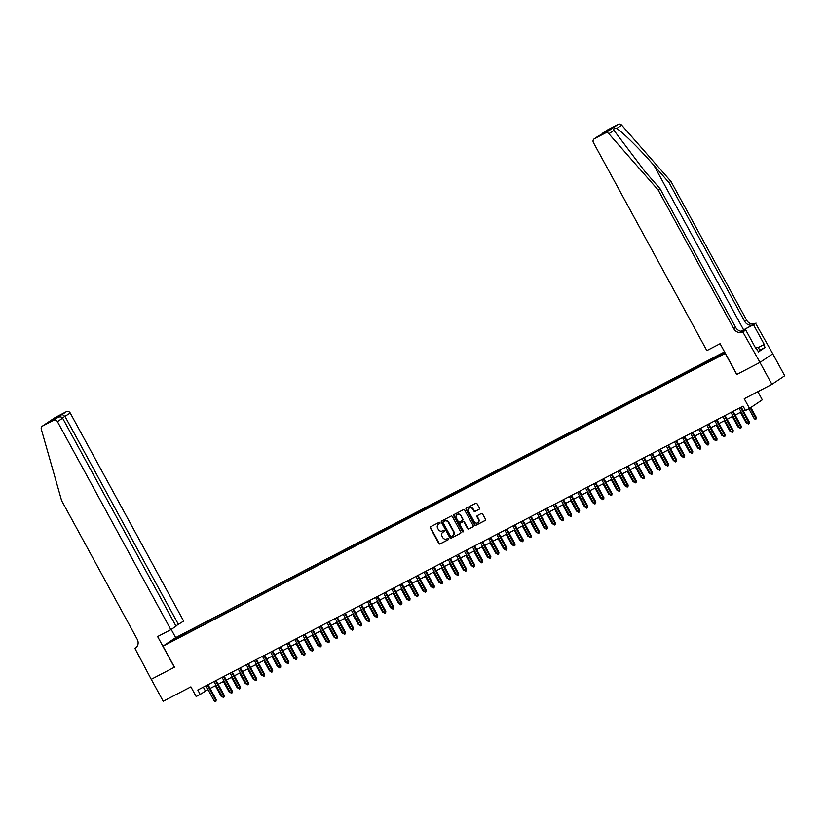 <?xml version="1.0" encoding="UTF-8"?>
<svg xmlns="http://www.w3.org/2000/svg" width="826" height="826" viewBox="0 0 826 826"><rect width="100%" height="100%" fill="white"/><g stroke="black" fill="none" stroke-linecap="round" stroke-linejoin="round"><path stroke-width="1.24" d="M439.979 522.651A0.692 0.63 -123.9 0 0 439.102 522.331L430.676 526.72A0.981 0.888 -123.9 0 0 430.346 528L438.802 543.508A0.981 0.888 -123.9 0 0 440.072 543.952L448.497 539.564A0.692 0.63 -123.9 0 0 447.837 538.356L446.742 538.924A3.139 2.86 -123.9 0 1 442.705 537.489L442.003 536.198A3.139 2.86 -123.9 0 1 443.035 532.12L444.12 531.552A0.692 0.63 -123.9 0 0 443.469 530.344L442.375 530.912A3.139 2.86 -123.9 0 1 438.338 529.476L437.635 528.186A3.139 2.86 -123.9 0 1 438.668 524.107L439.752 523.539A0.692 0.63 -123.9 0 0 439.979 522.651M479.059 509.332A0.981 0.888 -123.9 0 0 479.39 508.052L477.015 503.705A0.981 0.888 -123.9 0 0 475.755 503.251L466.391 508.124A0.981 0.888 -123.9 0 0 466.07 509.394L474.527 524.902A0.981 0.888 -123.9 0 0 475.786 525.357L485.141 520.483A0.981 0.888 -123.9 0 0 485.471 519.213L482.601 513.958A0.981 0.888 -123.9 0 0 481.341 513.504L477.335 515.589A0.981 0.888 -123.9 0 0 477.015 516.87L478.43 519.471A2.623 2.385 -123.9 0 1 477.779 522.755A2.623 2.385 -123.9 0 1 474.196 521.681L468.621 511.47A2.623 2.385 -123.9 0 1 469.282 508.186A2.623 2.385 -123.9 0 1 472.864 509.26L473.794 510.964A0.981 0.888 -123.9 0 0 475.053 511.408L479.214 509.229M174.358 667.274L157.611 636.557L170.858 629.66L57.448 421.642A3.005 2.726 -123.9 0 0 53.587 420.279L42.56 426.02A3.005 2.726 -123.9 0 0 41.3 429.241L61.609 500.608L137.219 639.293A7 6.371 56.1 0 1 135.464 648.049A7 6.371 56.1 0 1 134.917 648.379L151.22 679.323L174.472 667.202L151.261 679.302L163.218 701.253L190.889 686.85L196.154 696.504L200.191 694.398L197.796 690.009L743.07 406.134L745.465 410.522L749.502 408.416L762.295 399.825L757.855 391.679M606.749 130.425A3.005 2.726 56.1 0 1 607.213 130.116L618.24 124.375A3.005 2.726 56.1 0 1 621.679 125.16L670.97 181.441L746.58 320.116A7 6.371 -123.9 0 0 755.583 323.317L772.775 353.807L759.982 362.397L736.72 374.508L759.941 362.418L771.907 384.358L744.236 398.762L749.502 408.416M736.72 374.508L725.228 353.445L163.001 646.149L175.793 637.558L724.536 351.876M174.482 667.212L163.001 646.149M452.349 516.539A0.981 0.888 -123.9 0 0 451.089 516.095L441.734 520.958A0.981 0.888 -123.9 0 0 441.414 522.239L449.871 537.747A0.981 0.888 -123.9 0 0 451.13 538.191L460.485 533.328A0.981 0.888 -123.9 0 0 460.805 532.047L452.349 516.539M454.063 514.546L463.417 509.673A0.981 0.888 -123.9 0 1 464.687 510.117L473.143 525.625A0.981 0.888 -123.9 0 1 472.813 526.905L468.807 528.991A0.981 0.888 -123.9 0 1 467.547 528.537L464.119 522.249A0.981 0.888 -123.9 0 0 462.859 521.805L460.196 523.188A0.981 0.888 -123.9 0 0 459.875 524.458L463.448 531.004A0.692 0.63 -123.9 0 1 462.333 531.583L453.742 515.816A0.981 0.888 -123.9 0 1 454.063 514.546M772.744 353.827L784.7 375.768L771.907 384.358M178.323 636.701L183.899 633.573L178.323 636.701M722.234 354.437L722.141 353.693L724.557 352.062L186.562 632.158L184.136 633.779L184.27 634.874M722.141 353.693L724.774 352.32M725.114 352.939L176.465 638.942L170.001 641.936L184.136 633.779M200.191 694.398L207.987 689.555M210.103 688.45L216.071 685.353M218.178 684.248L224.145 681.14M226.262 680.046L232.22 676.938M234.336 675.833L240.304 672.736M242.421 671.631L248.378 668.533M250.495 667.429L256.452 664.321M258.569 663.216L264.537 660.119M266.653 659.014L272.611 655.916M274.728 654.812L280.695 651.704M282.812 650.609L288.77 647.501M290.886 646.397L296.844 643.299M298.96 642.194L304.928 639.087M307.045 637.992L313.002 634.884M315.119 633.779L321.077 630.682M323.193 629.577L329.161 626.469M331.278 625.375L337.235 622.267M339.352 621.162L345.32 618.065M347.436 616.96L353.394 613.852M355.51 612.758L361.468 609.65M363.585 608.545L369.552 605.448M371.669 604.343L377.627 601.235M379.743 600.141L385.701 597.033M387.817 595.928L393.785 592.831M395.902 591.726L401.859 588.618M403.976 587.523L409.944 584.416M412.06 583.311L418.018 580.213M420.135 579.109L426.092 576.001M428.209 574.906L434.177 571.798M436.293 570.694L442.251 567.596M444.367 566.491L450.335 563.394M452.452 562.289L458.409 559.181M460.526 558.077L466.483 554.979M468.6 553.874L474.568 550.777M476.685 549.672L482.642 546.564M484.759 545.47L490.716 542.362M492.833 541.257L498.801 538.16M500.917 537.055L506.875 533.947M508.992 532.853L514.959 529.745M517.076 528.64L523.034 525.543M525.15 524.438L531.108 521.33M533.224 520.235L539.192 517.128M541.309 516.023L547.266 512.925M549.383 511.821L555.34 508.713M557.457 507.618L563.425 504.51M565.542 503.406L571.499 500.308M573.616 499.203L579.584 496.096M581.7 495.001L587.658 491.893M589.774 490.789L595.732 487.691M597.848 486.586L603.816 483.478M605.933 482.384L611.89 479.276M614.007 478.171L619.975 475.074M622.092 473.969L628.049 470.861M630.166 469.767L636.123 466.659M638.24 465.554L644.208 462.457M646.324 461.352L652.282 458.244M654.398 457.15L660.356 454.042M662.473 452.937L668.44 449.84M670.557 448.735L676.515 445.637M678.631 444.533L684.599 441.425M686.716 440.33L692.673 437.222M694.79 436.118L700.747 433.02M702.864 431.915L708.832 428.808M710.949 427.713L716.906 424.605M719.023 423.501L724.98 420.403M727.097 419.298L733.065 416.19M735.181 415.096L741.139 411.988M743.255 410.883L745.135 409.913M203.32 687.139L205.375 690.918M187.213 633.346L186.562 632.158M175.886 638.87L175.257 638.405M439.938 523.395L439.009 523.88A3.139 2.86 -123.9 0 0 438.596 524.149M442.963 532.161A3.139 2.86 -123.9 0 1 443.376 531.892L444.305 531.407M430.8 526.658A0.981 0.888 -123.9 0 0 430.697 527.762L439.153 543.271A0.981 0.888 -123.9 0 0 440.413 543.725L448.673 539.419M441.858 520.896A0.981 0.888 -123.9 0 0 441.755 522.001L450.211 537.509A0.981 0.888 -123.9 0 0 451.471 537.963L460.701 533.152M443.263 521.712A0.692 0.63 -123.9 0 0 443.035 522.61L450.459 536.219A0.692 0.63 -123.9 0 0 451.347 536.528L452.493 535.94A3.139 2.86 -123.9 0 0 453.526 531.861L448.456 522.548A3.139 2.86 -123.9 0 0 444.419 521.113L443.614 521.485A0.692 0.63 -123.9 0 0 443.51 521.557M452.906 535.661A3.139 2.86 -123.9 0 0 453.877 531.624L453.526 531.861M443.614 521.485L444.76 520.886A3.139 2.86 -123.9 0 1 448.797 522.321L453.877 531.624M473.03 526.74L468.807 528.991M460.392 523.054A0.981 0.888 -123.9 0 1 460.547 522.951L463.2 521.567A0.981 0.888 -123.9 0 1 464.47 522.022L467.898 528.31A0.981 0.888 -123.9 0 0 469.158 528.754M454.197 514.474A0.981 0.888 -123.9 0 0 454.083 515.589L462.684 531.355A0.692 0.63 -123.9 0 0 463.427 531.717M460.557 515.723A2.623 2.385 -123.9 0 0 456.974 514.65A2.623 2.385 -123.9 0 0 456.324 517.933L458.275 521.526A0.981 0.888 -123.9 0 0 459.545 521.98L462.199 520.597A0.981 0.888 -123.9 0 0 462.519 519.317L460.908 515.496A2.623 2.385 -123.9 0 0 457.15 514.536M462.353 520.494L462.55 520.359A0.981 0.888 -123.9 0 0 462.87 519.089L462.519 519.317M460.908 515.496L462.87 519.089M469.457 508.073A2.623 2.385 -123.9 0 1 473.215 509.033L474.145 510.726A0.981 0.888 -123.9 0 0 475.404 511.18L479.276 509.157M477.944 522.631A2.623 2.385 -123.9 0 0 478.781 519.234L478.43 519.471M477.459 515.527A0.981 0.888 -123.9 0 0 477.356 516.632L478.781 519.234M466.525 508.062A0.981 0.888 -123.9 0 0 466.422 509.167L474.867 524.675A0.981 0.888 -123.9 0 0 476.137 525.119L485.368 520.318M222.462 696.783L221.007 696.101L215.349 685.725M221.007 696.101L221.719 695.719M207.378 685.022L215.545 699.983L216.164 699.57L215.978 701.202L215.545 699.983L214.089 700.737L205.932 685.776M216.164 699.57L208.049 684.671M215.978 701.202L215.173 701.625L214.089 700.737M755.522 347.942L758.051 347.106L759.961 350.616L758.278 351.608M758.051 347.106L755.79 348.427M175.876 625.902L183.651 621.069L70.241 413.052L62.435 417.894M178.488 624.539L65.068 416.531L62.249 414.456L66.379 411.689L55.352 417.429L42.56 426.02M134.473 648.606L136.269 647.398M175.68 637.641L171.209 629.433M170.858 629.66L176.031 626.191L62.621 418.173L57.448 421.642M66.379 411.689A3.005 2.726 56.1 0 1 70.241 413.052M53.587 420.279L57.882 417.409L51.336 420.816M51.181 420.899L57.717 417.502C59.895 416.49 61.527 416.707 62.621 418.173M51.016 420.992L55.548 417.946L56.581 418.09M670.97 181.441L669.081 182.711L744.691 321.386A7 6.371 -123.9 0 0 753.694 324.587L743.596 329.842A13.03 0.547 -28.6 0 0 740.963 331.236M669.081 182.711L653.965 165.448C639.613 148.897 621.978 131.468 616.619 128.557C614.327 128.03 613.439 128.629 613.945 130.353L644.951 171.498L660.067 188.762L735.677 327.437A7 6.371 -123.9 0 0 744.68 330.637L742.791 331.907L759.982 362.397M736.833 374.446L720.086 343.719L706.839 350.616L593.429 142.609A3.005 2.726 -123.9 0 1 594.41 138.706L605.437 132.965L618.24 124.375M660.067 188.762L658.177 190.032L733.787 328.707A7 6.371 -123.9 0 0 742.791 331.907M613.945 130.353L608.886 133.75L658.177 190.032M758.278 347.529L764.236 344.432L758.32 347.601M756.42 349.584L757.008 349.284L758.444 351.917L765.124 347.436L763.689 344.803M757.008 349.284L756.461 349.656L745.744 329.987L743.235 331.68M756.027 323.09L741.087 331.247M764.236 344.432L753.518 324.773M743.782 331.009L745.744 329.987M608.886 133.75A3.005 2.726 -123.9 0 0 605.437 132.965M765.124 347.436L759.755 350.234M607.213 130.116L601.369 134.462M603.073 132.893L609.113 129.847M609.784 129.403L605.128 132.511M605.252 132.449L598.303 136.104M230.547 692.57L229.081 691.889L223.423 681.522M229.081 691.889L229.804 691.517M238.621 688.368L237.155 687.686L231.507 677.31M237.155 687.686L237.878 687.315M246.695 684.165L245.239 683.484L239.581 673.107M245.239 683.484L245.952 683.102M254.78 679.953L253.314 679.271L247.655 668.905M253.314 679.271L254.036 678.9M215.462 680.81L223.619 695.781L224.238 695.358L224.052 696.999L223.619 695.781L222.163 696.535L214.006 681.574M224.238 695.358L216.123 680.469M224.052 696.999L223.247 697.412L222.163 696.535M223.536 676.608L231.693 691.568L232.323 691.155L232.137 692.787L231.693 691.568L230.237 692.333L222.08 677.361M232.323 691.155L224.197 676.267M232.137 692.787L231.321 693.21L230.237 692.333M231.621 672.405L239.777 687.366L240.397 686.953L240.211 688.585L239.777 687.366L238.322 688.12L230.165 673.159M240.397 686.953L232.282 672.054M240.211 688.585L239.406 689.008L238.322 688.12M239.695 668.193L247.852 683.164L248.471 682.741L248.285 684.382L247.852 683.164L246.396 683.918L238.239 668.957M248.471 682.741L240.356 667.852M248.285 684.382L247.48 684.795L246.396 683.918M262.854 675.751L261.388 675.069L255.74 664.693M261.388 675.069L262.11 674.697M247.769 663.99L255.926 678.951L256.556 678.538L256.37 680.17L255.926 678.951L254.48 679.715L246.313 664.744M256.556 678.538L248.43 663.65M256.37 680.17L255.564 680.593L254.48 679.715M270.938 671.548L269.472 670.867L263.814 660.49M269.472 670.867L270.185 670.485M255.853 659.788L264.01 674.749L264.63 674.336L264.444 675.967L264.01 674.749L262.554 675.503L254.398 660.542M264.63 674.336L256.514 659.437M264.444 675.967L263.639 676.391L262.554 675.503M279.012 667.336L277.546 666.654L271.899 656.288M277.546 666.654L278.269 666.283M263.928 655.586L272.084 670.547L272.704 670.123L272.528 671.765L272.084 670.547L270.629 671.301L262.472 656.34M272.704 670.123L264.588 655.235M272.528 671.765L271.713 672.178L270.629 671.301M287.087 663.133L285.631 662.452L279.973 652.086M285.631 662.452L286.343 662.08M272.002 651.373L280.169 666.334L280.788 665.921L280.603 667.553L280.169 666.334L278.713 667.098L270.556 652.137M280.788 665.921L272.673 651.033M280.603 667.553L279.797 667.976L278.713 667.098M295.171 658.931L293.705 658.25L288.047 647.873M293.705 658.25L294.428 657.868M280.086 647.171L288.243 662.132L288.863 661.719L288.677 663.35L288.243 662.132L286.787 662.886L278.63 647.925M288.863 661.719L280.747 646.82M288.677 663.35L287.871 663.774L286.787 662.886M303.245 654.719L301.779 654.037L296.131 643.671M301.779 654.037L302.502 653.665M288.16 642.969L296.317 657.93L296.947 657.506L296.761 659.148L296.317 657.93L294.872 658.683L286.705 643.722M296.947 657.506L288.821 642.618M296.761 659.148L295.945 659.561L294.872 658.683M311.319 650.516L309.864 649.835L304.205 639.469M309.864 649.835L310.576 649.463M296.245 638.756L304.402 653.717L305.021 653.304L304.835 654.935L304.402 653.717L302.946 654.481L294.789 639.52M305.021 653.304L296.906 638.415M304.835 654.935L304.03 655.359L302.946 654.481M319.404 646.314L317.938 645.633L312.28 635.256M317.938 645.633L318.66 645.261M304.319 634.554L312.476 649.515L313.095 649.102L312.909 650.733L312.476 649.515L311.02 650.268L302.863 635.308M313.095 649.102L304.98 634.213M312.909 650.733L312.104 651.156L311.02 650.268M327.478 642.112L326.022 641.42L320.364 631.054M326.022 641.42L326.735 641.048M312.393 630.352L320.55 645.312L321.18 644.889L320.994 646.531L320.55 645.312L319.104 646.066L310.937 631.105M321.18 644.889L313.054 630.001M320.994 646.531L320.189 646.944L319.104 646.066M335.562 637.899L334.096 637.218L328.438 626.851M334.096 637.218L334.819 636.846M320.478 626.139L328.634 641.11L329.254 640.687L329.068 642.318L328.634 641.11L327.179 641.864L319.022 626.903M329.254 640.687L321.138 625.798M329.068 642.318L328.263 642.742L327.179 641.864M343.637 633.697L342.17 633.015L336.523 622.639M342.17 633.015L342.893 632.644M328.552 621.937L336.709 636.898L337.338 636.485L337.153 638.116L336.709 636.898L335.253 637.662L327.096 622.69M337.338 636.485L329.213 621.596M337.153 638.116L336.337 638.539L335.253 637.662M351.711 629.495L350.255 628.803L344.597 618.437M350.255 628.803L350.967 628.431M336.626 617.734L344.793 632.695L345.413 632.272L345.227 633.914L344.793 632.695L343.337 633.449L335.18 618.488M345.413 632.272L337.297 617.383M345.227 633.914L344.421 634.327L343.337 633.449M359.795 625.282L358.329 624.601L352.671 614.234M358.329 624.601L359.052 624.229M344.71 613.522L352.867 628.493L353.487 628.07L353.301 629.701L352.867 628.493L351.411 629.247L343.255 614.286M353.487 628.07L345.371 613.181M353.301 629.701L352.495 630.124L351.411 629.247M367.869 621.08L366.403 620.398L360.755 610.022M366.403 620.398L367.126 620.027M352.785 609.32L360.941 624.28L361.571 623.867L361.385 625.499L360.941 624.28L359.496 625.045L351.329 610.073M361.571 623.867L353.445 608.979M361.385 625.499L360.57 625.922L359.496 625.045M375.944 616.877L374.488 616.196L368.83 605.819M374.488 616.196L375.2 615.814M360.869 605.117L369.026 620.078L369.645 619.655L369.459 621.297L369.026 620.078L367.57 620.832L359.413 605.871M369.645 619.655L361.53 604.766M369.459 621.297L368.654 621.71L367.57 620.832M384.028 612.665L382.562 611.983L376.904 601.617M382.562 611.983L383.285 611.612M368.943 600.905L377.1 615.876L377.719 615.453L377.534 617.084L377.1 615.876L375.644 616.63L367.487 601.669M377.719 615.453L369.604 600.564M377.534 617.084L376.728 617.507L375.644 616.63M392.102 608.463L390.646 607.781L384.988 597.404M390.646 607.781L391.359 607.409M377.017 596.702L385.184 611.663L385.804 611.25L385.618 612.882L385.184 611.663L383.729 612.427L375.572 597.456M385.804 611.25L377.688 596.362M385.618 612.882L384.813 613.305L383.729 612.427M400.187 604.26L398.721 603.579L393.062 593.202M398.721 603.579L399.443 603.197M385.102 592.5L393.259 607.461L393.878 607.038L393.692 608.679L393.259 607.461L391.803 608.215L383.646 593.254M393.878 607.038L385.763 592.149M393.692 608.679L392.887 609.103L391.803 608.215M408.261 600.048L406.795 599.366L401.147 589M406.795 599.366L407.517 598.995M393.176 588.288L401.333 603.259L401.963 602.835L401.777 604.467L401.333 603.259L399.877 604.012L391.72 589.052M401.963 602.835L393.837 587.947M401.777 604.467L400.961 604.89L399.877 604.012M416.335 595.845L414.879 595.164L409.221 584.787M414.879 595.164L415.592 594.792M401.26 584.085L409.417 599.046L410.037 598.633L409.851 600.265L409.417 599.046L407.961 599.81L399.805 584.839M410.037 598.633L401.921 583.745M409.851 600.265L409.046 600.688L407.961 599.81M424.419 591.643L422.953 590.962L417.295 580.585M422.953 590.962L423.676 590.58M432.494 587.431L431.027 586.749L425.38 576.383M431.027 586.749L431.75 586.377M440.578 583.228L439.112 582.547L433.454 572.17M439.112 582.547L439.824 582.175M409.335 579.883L417.491 594.844L418.111 594.431L417.925 596.062L417.491 594.844L416.036 595.598L407.879 580.637M418.111 594.431L409.995 579.532M417.925 596.062L417.12 596.486L416.036 595.598M417.409 575.67L425.566 590.642L426.195 590.218L426.01 591.85L425.566 590.642L424.12 591.395L415.953 576.434M426.195 590.218L418.07 575.33M426.01 591.85L425.204 592.273L424.12 591.395M425.493 571.468L433.65 586.429L434.269 586.016L434.084 587.647L433.65 586.429L432.194 587.193L424.037 572.222M434.269 586.016L426.154 571.127M434.084 587.647L433.278 588.071L432.194 587.193M448.652 579.026L447.186 578.345L441.538 567.968M447.186 578.345L447.909 577.963M433.567 567.266L441.724 582.227L442.344 581.814L442.168 583.445L441.724 582.227L440.268 582.98L432.112 568.02M442.344 581.814L434.228 566.915M442.168 583.445L441.352 583.868L440.268 582.98M456.726 574.813L455.271 574.132L449.612 563.766M455.271 574.132L455.983 573.76M441.642 563.053L449.809 578.024L450.428 577.601L450.242 579.243L449.809 578.024L448.353 578.778L440.196 563.817M450.428 577.601L442.313 562.712M450.242 579.243L449.437 579.656L448.353 578.778M464.811 570.611L463.345 569.93L457.687 559.553M463.345 569.93L464.067 569.558M449.726 558.851L457.883 573.812L458.502 573.399L458.316 575.03L457.883 573.812L456.427 574.576L448.27 559.605M458.502 573.399L450.387 558.51M458.316 575.03L457.511 575.454L456.427 574.576M472.885 566.409L471.419 565.727L465.771 555.351M471.419 565.727L472.142 565.345M457.8 554.649L465.957 569.61L466.587 569.197L466.401 570.828L465.957 569.61L464.511 570.363L456.344 555.402M466.587 569.197L458.461 554.298M466.401 570.828L465.585 571.251L464.511 570.363M480.959 562.196L479.503 561.515L473.845 551.148M479.503 561.515L480.216 561.143M465.885 550.446L474.041 565.407L474.661 564.984L474.475 566.626L474.041 565.407L472.586 566.161L464.429 551.2M474.661 564.984L466.545 550.095M474.475 566.626L473.67 567.039L472.586 566.161M489.044 557.994L487.577 557.313L481.919 546.936M487.577 557.313L488.3 556.941M473.959 546.234L482.116 561.195L482.735 560.782L482.549 562.413L482.116 561.195L480.66 561.959L472.503 546.998M482.735 560.782L474.62 545.893M482.549 562.413L481.744 562.836L480.66 561.959M497.118 553.792L495.652 553.11L490.004 542.734M495.652 553.11L496.374 552.728M482.033 542.032L490.19 556.992L490.82 556.579L490.634 558.211L490.19 556.992L488.744 557.746L480.577 542.785M490.82 556.579L482.694 541.68M490.634 558.211L489.828 558.634L488.744 557.746M505.202 549.579L503.736 548.898L498.078 538.531M503.736 548.898L504.459 548.526M490.117 537.829L498.274 552.79L498.894 552.367L498.708 554.009L498.274 552.79L496.818 553.544L488.662 538.583M498.894 552.367L490.778 537.478M498.708 554.009L497.902 554.422L496.818 553.544M513.276 545.377L511.81 544.695L506.162 534.329M511.81 544.695L512.533 544.324M498.192 533.617L506.348 548.578L506.978 548.165L506.792 549.796L506.348 548.578L504.892 549.342L496.736 534.381M506.978 548.165L498.852 533.276M506.792 549.796L505.977 550.219L504.892 549.342M521.351 541.175L519.895 540.493L514.237 530.116M519.895 540.493L520.607 540.111M506.266 529.414L514.433 544.375L515.052 543.962L514.866 545.594L514.433 544.375L512.977 545.129L504.82 530.168M515.052 543.962L506.937 529.074M514.866 545.594L514.061 546.017L512.977 545.129M529.435 536.972L527.969 536.28L522.311 525.914M527.969 536.28L528.692 535.909M514.35 525.212L522.507 540.173L523.126 539.75L522.941 541.391L522.507 540.173L521.051 540.927L512.894 525.966M523.126 539.75L515.011 524.861M522.941 541.391L522.135 541.804L521.051 540.927M537.509 532.76L536.043 532.078L530.395 521.712M536.043 532.078L536.766 531.707M522.424 521L530.581 535.971L531.211 535.547L531.025 537.179L530.581 535.971L529.136 536.724L520.969 521.764M531.211 535.547L523.085 520.659M531.025 537.179L530.209 537.602L529.136 536.724M545.583 528.557L544.127 527.876L538.469 517.499M544.127 527.876L544.84 527.504M530.509 516.797L538.666 531.758L539.285 531.345L539.099 532.976L538.666 531.758L537.21 532.522L529.053 517.551M539.285 531.345L531.17 516.457M539.099 532.976L538.294 533.4L537.21 532.522M553.668 524.355L552.202 523.663L546.544 513.297M552.202 523.663L552.924 523.292M538.583 512.595L546.74 527.556L547.359 527.133L547.173 528.774L546.74 527.556L545.284 528.31L537.127 513.349M547.359 527.133L539.244 512.244M547.173 528.774L546.368 529.187L545.284 528.31M561.742 520.143L560.286 519.461L554.628 509.095M560.286 519.461L560.999 519.089M546.657 508.382L554.824 523.354L555.444 522.93L555.258 524.562L554.824 523.354L553.368 524.107L545.212 509.146M555.444 522.93L547.328 508.042M555.258 524.562L554.452 524.985L553.368 524.107M569.826 515.94L568.36 515.259L562.702 504.882M568.36 515.259L569.083 514.887M554.742 504.18L562.898 519.141L563.518 518.728L563.332 520.359L562.898 519.141L561.443 519.905L553.286 504.934M563.518 518.728L555.402 503.839M563.332 520.359L562.527 520.783L561.443 519.905M577.901 511.738L576.434 511.057L570.787 500.68M576.434 511.057L577.157 510.675M562.816 499.978L570.972 514.939L571.602 514.515L571.416 516.157L570.972 514.939L569.517 515.692L561.36 500.732M571.602 514.515L563.477 499.627M571.416 516.157L570.601 516.57L569.517 515.692M585.975 507.525L584.519 506.844L578.861 496.478M584.519 506.844L585.231 506.472M570.9 495.765L579.057 510.736L579.676 510.313L579.491 511.944L579.057 510.736L577.601 511.49L569.444 496.529M579.676 510.313L571.561 495.424M579.491 511.944L578.685 512.368L577.601 511.49M594.059 503.323L592.593 502.642L586.935 492.265M592.593 502.642L593.316 502.27M578.974 491.563L587.131 506.524L587.751 506.111L587.565 507.742L587.131 506.524L585.675 507.288L577.519 492.317M587.751 506.111L579.635 491.222M587.565 507.742L586.759 508.166L585.675 507.288M602.133 499.121L600.667 498.439L595.019 488.063M600.667 498.439L601.39 498.057M587.049 487.361L595.205 502.322L595.835 501.898L595.649 503.54L595.205 502.322L593.76 503.075L585.593 488.114M595.835 501.898L587.709 487.01M595.649 503.54L594.844 503.953L593.76 503.075M610.218 494.908L608.752 494.227L603.094 483.86M608.752 494.227L609.464 493.855M595.133 483.148L603.29 498.119L603.909 497.696L603.723 499.327L603.29 498.119L601.834 498.873L593.677 483.912M603.909 497.696L595.794 482.807M603.723 499.327L602.918 499.751L601.834 498.873M618.292 490.706L616.826 490.024L611.178 479.648M616.826 490.024L617.549 489.653M603.207 478.946L611.364 493.907L611.983 493.494L611.808 495.125L611.364 493.907L609.908 494.671L601.751 479.7M611.983 493.494L603.868 478.605M611.808 495.125L610.992 495.548L609.908 494.671M626.366 486.504L624.91 485.822L619.252 475.446M624.91 485.822L625.623 485.44M611.281 474.743L619.448 489.704L620.068 489.291L619.882 490.923L619.448 489.704L617.993 490.458L609.836 475.497M620.068 489.291L611.952 474.392M619.882 490.923L619.077 491.346L617.993 490.458M634.451 482.291L632.984 481.61L627.326 471.243M632.984 481.61L633.707 481.238M619.366 470.531L627.523 485.502L628.142 485.079L627.956 486.71L627.523 485.502L626.067 486.256L617.91 471.295M628.142 485.079L620.027 470.19M627.956 486.71L627.151 487.134L626.067 486.256M642.525 478.089L641.059 477.407L635.411 467.031M641.059 477.407L641.781 477.036M627.44 466.329L635.597 481.29L636.226 480.877L636.041 482.508L635.597 481.29L634.141 482.054L625.984 467.082M636.226 480.877L628.101 465.988M636.041 482.508L635.225 482.931L634.141 482.054M650.599 473.887L649.143 473.205L643.485 462.828M649.143 473.205L649.856 472.823M635.524 462.126L643.681 477.087L644.301 476.674L644.115 478.306L643.681 477.087L642.225 477.841L634.069 462.88M644.301 476.674L636.185 461.775M644.115 478.306L643.309 478.729L642.225 477.841M658.683 469.674L657.217 468.992L651.559 458.626M657.217 468.992L657.94 468.621M643.599 457.914L651.755 472.885L652.375 472.462L652.189 474.103L651.755 472.885L650.299 473.639L642.143 458.678M652.375 472.462L644.259 457.573M652.189 474.103L651.384 474.516L650.299 473.639M666.758 465.472L665.291 464.79L659.644 454.414M665.291 464.79L666.014 464.418M651.673 453.711L659.829 468.672L660.459 468.259L660.273 469.891L659.829 468.672L658.384 469.436L650.217 454.465M660.459 468.259L652.333 453.371M660.273 469.891L659.468 470.314L658.384 469.436M674.842 461.269L673.376 460.588L667.718 450.211M673.376 460.588L674.099 460.206M659.757 449.509L667.914 464.47L668.533 464.057L668.348 465.688L667.914 464.47L666.458 465.224L658.301 450.263M668.533 464.057L660.418 449.158M668.348 465.688L667.542 466.112L666.458 465.224M682.916 457.057L681.45 456.375L675.802 446.009M681.45 456.375L682.173 456.004M667.831 445.297L675.988 460.268L676.618 459.845L676.432 461.486L675.988 460.268L674.532 461.022L666.375 446.061M676.618 459.845L668.492 444.956M676.432 461.486L675.616 461.899L674.532 461.022M690.99 452.855L689.534 452.173L683.876 441.796M689.534 452.173L690.247 451.801M675.905 441.094L684.073 456.055L684.692 455.642L684.506 457.274L684.073 456.055L682.617 456.819L674.46 441.848M684.692 455.642L676.577 440.754M684.506 457.274L683.701 457.697L682.617 456.819M699.075 448.652L697.609 447.971L691.951 437.594M697.609 447.971L698.331 447.589M683.99 436.892L692.147 451.853L692.766 451.44L692.58 453.071L692.147 451.853L690.691 452.607L682.534 437.646M692.766 451.44L684.651 436.541M692.58 453.071L691.775 453.495L690.691 452.607M707.149 444.44L705.683 443.758L700.035 433.392M705.683 443.758L706.406 443.386M692.064 432.69L700.221 447.651L700.851 447.227L700.665 448.869L700.221 447.651L698.775 448.404L690.608 433.444M700.851 447.227L692.725 432.339M700.665 448.869L699.849 449.282L698.775 448.404M715.223 440.237L713.767 439.556L708.109 429.19M713.767 439.556L714.48 439.184M700.149 428.477L708.305 443.438L708.925 443.025L708.739 444.656L708.305 443.438L706.85 444.202L698.693 429.241M708.925 443.025L700.809 428.136M708.739 444.656L707.934 445.08L706.85 444.202M723.308 436.035L721.841 435.354L716.183 424.977M721.841 435.354L722.564 434.972M708.223 424.275L716.379 439.236L716.999 438.823L716.813 440.454L716.379 439.236L714.924 439.99L706.767 425.029M716.999 438.823L708.884 423.924M716.813 440.454L716.008 440.877L714.924 439.99M731.382 431.822L729.926 431.141L724.268 420.775M729.926 431.141L730.638 430.769M716.297 420.073L724.464 435.034L725.083 434.61L724.898 436.252L724.464 435.034L723.008 435.787L714.851 420.826M725.083 434.61L716.958 419.722M724.898 436.252L724.092 436.665L723.008 435.787M739.466 427.62L738 426.939L732.342 416.572M738 426.939L738.723 426.567M724.381 415.86L732.538 430.821L733.158 430.408L732.972 432.039L732.538 430.821L731.082 431.585L722.926 416.624M733.158 430.408L725.042 415.519M732.972 432.039L732.166 432.463L731.082 431.585M747.54 423.418L746.074 422.736L740.426 412.36M746.074 422.736L746.797 422.365M732.455 411.658L740.612 426.619L741.242 426.206L741.056 427.837L740.612 426.619L739.156 427.372L731 412.411M741.242 426.206L733.116 411.317M741.056 427.837L740.241 428.26L739.156 427.372M756.234 417.357L756.048 418.988L755.243 419.412L754.159 418.524L756.234 417.357L750.865 407.507M756.048 418.988L750.235 407.92M754.159 418.524L748.831 408.767M740.53 407.455L748.697 422.416L749.316 421.993L749.13 423.635L748.697 422.416L747.241 423.17L739.084 408.209M749.316 421.993L741.201 407.104M749.13 423.635L748.325 424.048L747.241 423.17M55.548 417.946L62.249 414.456M135.98 647.656L134.917 648.379M653.965 165.448L743.596 329.842M735.677 327.437L733.787 328.707M744.691 321.386L746.58 320.116M598.551 135.939L594.41 138.706M621.679 125.16L616.619 128.557M753.694 324.587L755.583 323.317M743.441 331.112L742.977 330.255M42.322 426.154L55.115 417.564M606.976 130.26L602.732 133.11M605.159 132.49L609.443 129.62M598.489 135.97L605.19 132.47M598.416 136.011L594.173 138.851"/></g></svg>
